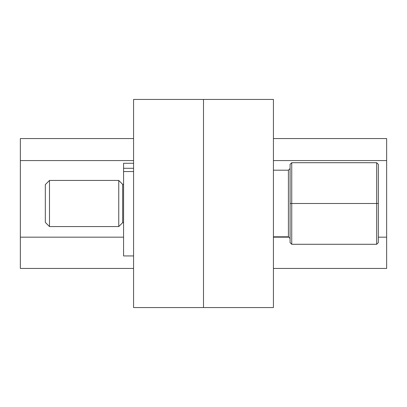 <?xml version="1.0" encoding="UTF-8"?>
<svg xmlns="http://www.w3.org/2000/svg" width="407" height="407" viewBox="0 0 407 407"><rect width="100%" height="100%" fill="white"/><g stroke="black" fill="none" stroke-linecap="round" stroke-linejoin="round"><path stroke-width="0.61" d="M203.5 99.435L203.5 307.565L273.428 307.565L273.428 99.435L133.572 99.435L133.572 307.565L203.5 307.565L203.5 99.435M273.428 138.563L386.65 138.563L386.65 268.437L273.428 268.437M133.572 268.437L20.35 268.437L20.35 138.563L133.572 138.563M49.486 180.438L49.486 226.562L45.325 222.4L45.325 184.6L49.486 180.438L118.752 180.438L122.665 184.351L122.665 222.649L118.752 226.562L118.752 180.438M49.486 226.562L118.752 226.562M123.58 222.649L122.665 222.649M123.58 184.351L122.665 184.351M273.428 170.202L288.415 170.202L290.079 168.534M273.428 236.798L288.415 236.798L290.079 238.466M376.658 162.708L378.327 164.372L378.327 242.628L376.658 244.292L376.658 162.708L291.743 162.708L291.743 203.5L378.327 203.5M290.079 203.5L291.743 203.5L291.743 244.292L290.079 242.628L290.079 164.372L291.743 162.708M291.743 244.292L376.658 244.292M288.415 236.798L288.415 170.202M123.58 207.519L123.58 255.947L133.572 255.947L133.572 171.545L123.58 171.545L123.58 207.519M133.572 163.263L123.58 163.263L123.58 171.545M386.65 160.577L273.428 160.577M273.428 237.169L288.782 237.169M378.327 237.169L386.65 237.169M20.35 237.169L123.58 237.169M133.572 160.577L20.35 160.577M123.58 168.295L133.572 168.295"/></g></svg>
